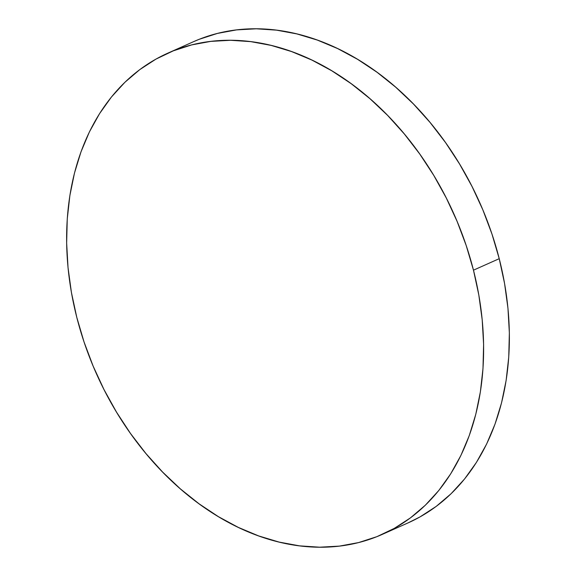 <?xml version="1.0" encoding="UTF-8"?>
<svg xmlns="http://www.w3.org/2000/svg" width="576" height="576" viewBox="0 0 576 576"><rect width="100%" height="100%" fill="white"/><g stroke="black" fill="none" stroke-linecap="round" stroke-linejoin="round"><path stroke-width="0.86" d="M382.414 534.334L408.175 522.85A263.434 195.768 -114 0 0 499.226 258.682A263.434 195.768 -114 0 0 193.586 41.666L167.825 53.15A263.434 195.768 66 0 1 473.472 270.173L499.226 258.682L473.472 270.173A263.434 195.768 66 0 1 382.414 534.334A263.434 195.768 66 0 1 76.774 317.318A263.434 195.768 66 0 1 167.825 53.15M76.774 317.318L84.031 341.935L93.132 366.098L103.99 389.556L116.489 412.092L130.514 433.498L145.937 453.55L162.605 472.061L180.353 488.858L199.015 503.777L218.412 516.672L238.349 527.414L258.646 535.918L279.101 542.081L299.513 545.854L319.694 547.2L339.444 546.106L358.582 542.578L376.906 536.659L394.258 528.394L410.458 517.874L425.354 505.195L438.804 490.478L450.677 473.868L460.858 455.522L469.253 435.622L475.776 414.346L480.37 391.918L482.99 368.539L483.602 344.441L482.206 319.86L478.822 295.02L473.472 270.173L466.207 245.549L457.106 221.393L446.256 197.928L433.757 175.392L419.724 153.994L404.302 133.942L387.641 115.423L369.886 98.633L351.223 83.714L331.834 70.819L311.89 60.07L291.593 51.574L271.145 45.403L250.726 41.63L230.544 40.284L210.794 41.386L191.664 44.906L173.333 50.832L155.988 59.09L139.788 69.61L124.891 82.296L111.442 97.006L99.569 113.616L89.381 131.962L80.986 151.87L74.462 173.138L69.869 195.566L67.255 218.945L66.643 243.043L68.033 267.631L71.424 292.464L76.774 317.318M407.995 522.929L420.012 516.91L436.212 506.39L451.109 493.704L464.558 478.994L476.431 462.384L486.619 444.038L495.014 424.13L501.538 402.862L506.131 380.434L508.745 357.055L509.357 332.957L507.967 308.369L504.576 283.536L499.226 258.682L491.969 234.065L482.868 209.902L472.01 186.444L459.511 163.908L445.486 142.502L430.063 122.45L413.395 103.939L395.647 87.142L376.985 72.223L357.588 59.328L337.651 48.586L317.354 40.082L296.899 33.919L276.487 30.146L256.306 28.8L236.556 29.894L217.418 33.422L199.094 39.341L193.392 41.753"/></g></svg>
